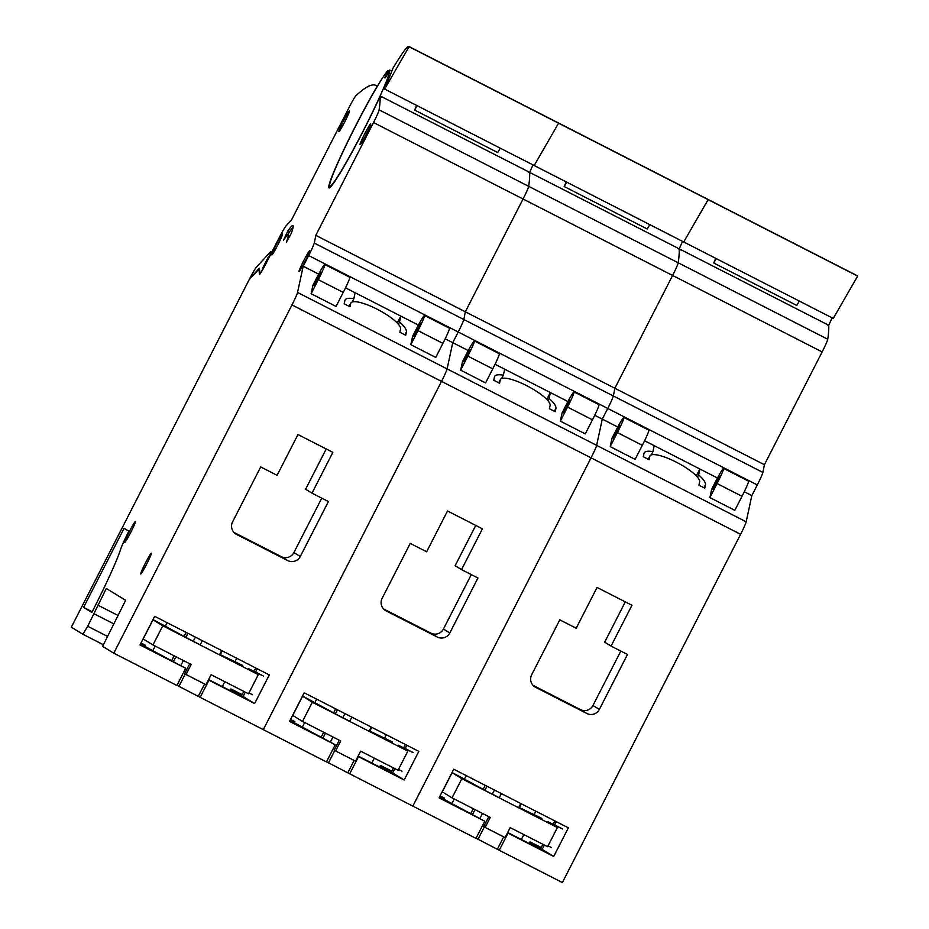 <?xml version="1.0" encoding="UTF-8"?>
<svg xmlns="http://www.w3.org/2000/svg" width="929" height="929" viewBox="0 0 929 929"><rect width="100%" height="100%" fill="white"/><g stroke="black" fill="none" stroke-linecap="round" stroke-linejoin="round"><path stroke-width="1.39" d="M567.933 401.549L550.374 392.572L549.109 398.436A34.605 8.547 -151.9 0 1 555.925 408.423L555.217 411.698L549.399 408.725L550.107 405.45A28.056 6.933 28.1 0 0 526.697 385.674A28.056 6.933 28.1 0 0 500.429 379.496A28.056 6.933 28.1 0 0 500.255 379.961L499.547 383.236L493.74 380.263L494.437 376.988A34.605 8.547 -151.9 0 1 494.646 376.419A34.605 8.547 -151.9 0 1 503.39 375.188L504.679 369.208L495.041 364.284M569.779 400.26L563.392 412.755L569.779 400.26M470.086 349.292L463.699 361.776L470.086 349.292M460.656 370.16L485.577 382.911L492.765 368.859A16.362 1.115 -62.9 0 0 499.268 353.705L499.268 353.705A16.362 1.115 -62.9 0 0 499.256 353.705L474.347 340.966A16.362 1.115 117.1 0 1 467.844 356.121L460.656 370.16L462.479 361.718L465.94 354.948A16.362 1.115 117.1 0 1 474.347 340.966L474.347 340.966M560.35 421.139L585.27 433.878L592.458 419.827A16.362 1.115 -62.9 0 0 598.961 404.672L598.961 404.672A16.362 1.115 -62.9 0 0 598.95 404.672L574.041 391.933A16.362 1.115 117.1 0 1 567.538 407.088L560.35 421.139L562.173 412.685L565.633 405.927A16.362 1.115 117.1 0 1 574.041 391.933L574.041 391.933M679.087 249.111A65.471 4.448 -62.9 0 0 682.513 241.354A65.471 4.448 -62.9 0 1 679.087 249.111M649.777 224.609L647.258 228.998L564.17 186.52A65.471 4.448 -62.9 0 0 566.202 181.887M529.542 172.655A65.471 4.448 -62.9 0 0 532.967 164.897A65.471 4.448 -62.9 0 1 529.542 172.655M290.011 720.474L335.218 744.768L326.439 761.919L263.302 729.637L441.507 381.389A14.028 0.952 -62.9 0 0 447.093 368.894L452.748 342.662L458.206 332.001A14.028 0.952 -62.9 0 0 463.792 319.506A1215.806 82.693 -62.9 0 0 465.336 311.796L523.05 199.003A14.028 0.952 -62.9 0 0 528.671 186.334L678.205 262.791A14.028 0.952 117.1 0 1 672.596 275.46A14.028 0.952 -62.9 0 0 678.205 262.791A1038.111 70.604 -62.9 0 0 679.227 249.181L677.555 248.333A1038.111 70.604 -62.9 0 0 677.543 247.985L531.33 173.235A65.471 4.448 117.1 0 1 531.202 173.502M335.218 744.768L289.534 721.403L304.189 692.767L418.828 751.375L404.173 780.012L358.489 756.659L349.71 773.811L412.848 806.093L591.053 457.846A14.028 0.952 -62.9 0 0 596.627 445.351L602.294 419.118L607.752 408.458A14.028 0.952 -62.9 0 0 613.337 395.963A1215.806 82.693 -62.9 0 0 614.87 388.252L672.596 275.46L373.516 122.547A14.028 0.952 -62.9 0 0 379.125 109.877A1038.111 70.604 -62.9 0 0 380.135 96.268A67.341 4.575 -62.9 0 1 348.839 158A67.341 4.575 -62.9 0 1 329.005 187.925A67.341 4.575 -62.9 0 1 343.475 150.428A67.341 4.575 -62.9 0 1 377.162 86.281A1038.111 70.604 -62.9 0 0 376.326 85.631A1038.111 70.604 -62.9 0 0 376.001 85.456A1038.111 70.604 -62.9 0 0 355.97 95.699A14.028 0.952 -62.9 0 0 349.037 107.543L291.311 220.347A1215.806 82.693 -62.9 0 0 286.109 225.805A14.028 0.952 -62.9 0 0 279.292 237.545L266.182 263.174A13.122 0.894 -62.9 0 1 259.446 274.392A13.122 0.894 -62.9 0 0 259.446 274.392L258.994 269.038L249.111 279.78L71.336 627.191L82.89 634.263L87.698 626.274L106.324 588.475L125.636 600.308L102.608 646.352L113.768 653.18L291.973 304.933A14.028 0.952 -62.9 0 0 297.547 292.438L303.214 266.205L308.672 255.545A14.028 0.952 -62.9 0 0 314.257 243.05A1215.806 82.693 -62.9 0 0 315.79 235.339L373.516 122.547M447.523 510.973L482.406 528.822L461.539 569.616L477.947 578.001L449.822 632.951A9.348 9.325 -58.5 0 1 437.257 637.027L386.162 610.91A9.348 9.325 -58.5 0 1 382.121 598.334L410.235 543.384L426.643 551.78L447.523 510.973M314.257 243.05L613.337 395.963A14.028 0.952 117.1 0 1 607.752 408.458L308.672 255.545M297.547 292.438L596.627 445.351A14.028 0.952 117.1 0 1 591.053 457.846L291.973 304.933M390.528 771.871L391.086 770.78L390.528 771.871M240.983 695.415L241.54 694.323L240.983 695.415M379.125 109.877L528.671 186.334A1038.111 70.604 -62.9 0 0 529.681 172.724L531.342 173.572A1038.111 70.604 -62.9 0 0 531.33 173.235M468.239 350.581L452.748 342.662L458.206 332.001A14.028 0.952 117.1 0 0 463.792 319.506A1215.806 82.693 -62.9 0 0 465.336 311.796L523.05 199.003A14.028 0.952 117.1 0 0 528.671 186.334A1038.111 70.604 -62.9 0 0 529.681 172.724L528.02 171.877A1038.111 70.604 -62.9 0 0 528.009 171.528L381.784 96.779A65.471 4.448 117.1 0 1 381.668 97.046M762.872 472.42A1215.806 82.693 -62.9 0 0 764.416 464.709L614.87 388.252A1215.806 82.693 -62.9 0 1 613.337 395.963L762.872 472.42A14.028 0.952 117.1 0 1 757.298 484.915L751.84 495.575L746.173 521.808L596.627 445.351L602.294 419.118L594.734 415.263M394.825 768.597L392.607 772.928L380.147 766.564L379.868 767.145M406.786 745.221L405.125 748.472M566.702 182.142L564.17 186.52M827.751 339.248A1038.111 70.604 -62.9 0 0 828.761 325.638L827.1 324.79A1038.111 70.604 -62.9 0 0 827.089 324.442L680.864 249.68A1038.111 70.604 -62.9 0 1 680.887 250.029L679.227 249.181A1038.111 70.604 -62.9 0 1 678.205 262.791L827.751 339.248A14.028 0.952 117.1 0 1 822.142 351.917L672.596 275.46L614.87 388.252L315.79 235.339M504.679 369.208L550.374 392.572L546.74 399.389M347.876 772.696L349.71 773.811M384.641 89.056L534.175 165.513L558.584 123.185L708.13 199.642A84.167 5.725 -62.9 0 0 707.898 199.363L857.444 275.82A84.167 5.725 -62.9 0 1 857.664 276.099L708.13 199.642A84.167 5.725 -62.9 0 0 707.898 199.363L558.352 122.907A84.167 5.725 -62.9 0 1 558.584 123.185A84.167 5.725 -62.9 0 0 558.352 122.907L408.818 46.45A84.167 5.725 -62.9 0 0 392.979 68.258L384.641 89.056L409.05 46.729L558.584 123.185L534.175 165.513L683.721 241.97L708.13 199.642L683.721 241.97L833.255 318.426L857.664 276.099M358.153 756.043L387.358 770.977L380.147 766.564M404.173 780.012L392.607 772.928M501.602 378.533L503.39 375.188M547.913 400.666L549.109 398.436M475.753 525.419L455.14 565.703L461.539 569.616M471.293 574.598L443.435 629.038A9.348 9.325 -58.5 0 1 430.87 633.114L383.549 608.925M268.191 257.298L262.652 268.121L268.4 257.403M262.222 268.945L268.609 256.462L262.222 268.945M292.96 225.503A65.471 4.448 -62.9 0 0 292.937 225.492A65.471 4.448 -62.9 0 0 287.7 231.205L283.484 240.216A54.242 3.693 117.1 0 1 287.827 235.478A54.242 3.693 117.1 0 1 287.851 235.49A54.242 3.693 117.1 0 1 286.446 242.028L291.265 233.4A65.471 4.448 -62.9 0 0 292.96 225.503M293.111 227.21A65.471 4.448 -62.9 0 0 289.36 232.053L287.328 235.583M287.827 235.478L289.488 236.338A54.242 3.693 117.1 0 1 289.511 236.338A54.242 3.693 117.1 0 1 289.488 236.338A54.242 3.693 117.1 0 1 289.709 236.872M418.387 325.092L400.829 316.115L399.563 321.98A34.605 8.547 -151.9 0 1 406.379 331.967L405.671 335.241L399.853 332.268L400.562 328.994A28.056 6.933 28.1 0 0 377.162 309.218A28.056 6.933 28.1 0 0 350.883 303.04A28.056 6.933 28.1 0 0 350.721 303.504L350.012 306.779L344.194 303.806L344.903 300.531A34.605 8.547 -151.9 0 1 345.112 299.962A34.605 8.547 -151.9 0 1 353.844 298.732L355.133 292.751L345.507 287.827M338.83 131.674L338.83 131.674A11.694 0.79 -62.9 0 0 344.845 121.653A11.694 0.79 -62.9 0 0 349.478 110.865A11.694 0.79 -62.9 0 0 349.478 110.853A11.694 0.79 -62.9 0 0 343.463 120.875A11.694 0.79 -62.9 0 0 338.83 131.674M360.046 144.669L360.046 144.669A11.694 0.79 -62.9 0 0 366.072 134.659A11.694 0.79 -62.9 0 0 370.694 123.859L370.694 123.859A11.694 0.79 -62.9 0 0 364.679 133.869A11.694 0.79 -62.9 0 0 360.046 144.669M299.045 271.558L299.045 271.558A11.694 0.79 -62.9 0 0 305.072 261.537A11.694 0.79 -62.9 0 0 309.694 250.737L309.694 250.737A11.694 0.79 -62.9 0 0 303.678 260.759A11.694 0.79 -62.9 0 0 299.045 271.558M124.741 542.35A11.694 0.79 -62.9 0 0 124.753 542.35A11.694 0.79 -62.9 0 0 130.768 532.34A11.694 0.79 -62.9 0 0 135.402 521.541A11.694 0.79 -62.9 0 0 135.39 521.541A11.694 0.79 -62.9 0 0 129.375 531.562A11.694 0.79 -62.9 0 0 124.741 542.35M140.709 574.006L140.709 574.006A11.694 0.79 -62.9 0 0 146.724 563.984A11.694 0.79 -62.9 0 0 151.357 553.185L151.357 553.185A11.694 0.79 -62.9 0 0 145.342 563.206A11.694 0.79 -62.9 0 0 140.709 574.006M271.849 254.894L271.849 254.894A11.694 0.79 -62.9 0 0 277.864 244.873A11.694 0.79 -62.9 0 0 282.497 234.073L282.497 234.073A11.694 0.79 -62.9 0 0 276.482 244.095A11.694 0.79 -62.9 0 0 271.849 254.894M420.245 323.803L413.858 336.298L420.245 323.803M320.551 272.836L314.153 285.319L320.551 272.836M311.11 293.703L336.043 306.454L343.231 292.403A16.362 1.115 -62.9 0 0 349.734 277.248A16.362 1.115 -62.9 0 0 349.722 277.248L324.802 264.51A16.362 1.115 117.1 0 1 318.299 279.664L311.11 293.703L312.934 285.261L316.394 278.491A16.362 1.115 117.1 0 1 324.802 264.51L324.802 264.51M410.804 344.682L435.736 357.421L442.924 343.37A16.362 1.115 -62.9 0 0 449.427 328.216A16.362 1.115 -62.9 0 0 449.415 328.216L424.495 315.477A16.362 1.115 117.1 0 1 417.992 330.631L410.804 344.682L412.627 336.228L416.099 329.47A16.362 1.115 117.1 0 1 424.495 315.477A16.362 1.115 117.1 0 1 424.507 315.477M389.158 71.057L388.032 70.488A65.471 4.448 -62.9 0 0 352.741 131.779A65.471 4.448 -62.9 0 0 329.841 186.241A65.471 4.448 -62.9 0 0 329.865 186.253A65.471 4.448 -62.9 0 0 362.426 132.336A65.471 4.448 -62.9 0 0 389.692 70.023L391.829 71.127M500.243 148.152L497.712 152.542L414.636 110.063A65.471 4.448 -62.9 0 0 416.668 105.43M140.476 644.018L185.684 668.311L140 644.947L154.655 616.31L269.282 674.918L254.627 703.555L208.944 680.202L200.165 697.354L263.302 729.637L441.507 381.389A14.028 0.952 117.1 0 0 447.093 368.894L452.748 342.662L445.2 338.806M185.684 668.311L176.905 685.463L113.768 653.18M297.977 434.528L332.872 452.365L311.993 493.16L328.401 501.544L300.288 556.494A9.348 9.325 -58.5 0 1 287.711 560.57L236.628 534.454A9.348 9.325 -58.5 0 1 232.575 521.877L260.689 466.927L277.097 475.323L297.977 434.528M271.767 252.258L270.641 251.689L256.358 267.204A14.028 0.952 -62.9 0 0 249.541 278.944L249.773 279.06M91.855 612.42A74.819 5.086 -62.9 0 0 120.724 549.027A21.042 1.428 117.1 0 1 128.852 531.191L124.091 528.276L83.61 607.369L91.855 612.42M318.693 274.125L303.214 266.205M270.641 251.689L270.954 251.887A12.158 0.824 117.1 0 1 266.135 263.116A12.158 0.824 117.1 0 1 259.876 273.532A12.158 0.824 117.1 0 1 259.865 273.521L259.423 268.191L249.541 278.944M245.291 692.14L243.073 696.471L230.601 690.108L230.322 690.688M257.252 668.764L255.58 672.015M417.167 105.685L414.636 110.063M380.135 96.268L381.796 97.115A1038.111 70.604 -62.9 0 0 381.784 96.779M388.032 70.488A9.348 0.639 -62.9 0 0 384.908 77.99A9.348 0.639 -62.9 0 0 389.692 70.023M117.913 615.404L97.8 605.127M113.628 623.777L94.084 613.79M107.416 636.353L87.698 626.274M103.386 644.749L82.89 634.263M355.133 292.751L400.829 316.115L397.194 322.932M198.33 696.239L200.165 697.354M208.607 679.587L237.812 694.52L230.601 690.108M92.192 611.758L83.61 607.369M254.627 703.555L243.073 696.471M352.068 302.076L353.844 298.732M398.367 324.209L399.563 321.98M326.218 448.962L305.606 489.246L311.993 493.16M321.748 498.141L293.889 552.581A9.348 9.325 -58.5 0 1 281.324 556.657L234.015 532.468M717.467 478.005L699.909 469.029L698.643 474.893A34.605 8.547 -151.9 0 1 705.459 484.88L704.751 488.155L698.933 485.182L699.642 481.896A28.056 6.933 28.1 0 0 676.242 462.131A28.056 6.933 28.1 0 0 649.963 455.953A28.056 6.933 28.1 0 0 649.801 456.418L649.092 459.692L643.274 456.72L643.983 453.445A34.605 8.547 -151.9 0 1 644.192 452.876A34.605 8.547 -151.9 0 1 652.924 451.645L654.213 445.665L644.587 440.741M719.325 476.716L712.938 489.211L719.325 476.716M619.631 425.749L613.233 438.233L619.631 425.749M610.19 446.617L635.122 459.367L642.311 445.316A16.362 1.115 -62.9 0 0 648.814 430.162A16.362 1.115 -62.9 0 0 648.802 430.162L623.882 417.411A16.362 1.115 117.1 0 1 617.39 432.577L610.19 446.617L612.025 438.174L615.486 431.404A16.362 1.115 117.1 0 1 623.882 417.411A16.362 1.115 117.1 0 1 623.893 417.423M709.895 497.596L734.816 510.335L742.004 496.283A16.362 1.115 -62.9 0 0 748.507 481.129A16.362 1.115 -62.9 0 0 748.495 481.129L723.575 468.39A16.362 1.115 117.1 0 1 717.083 483.544L709.895 497.596L711.719 489.142L715.179 482.372A16.362 1.115 117.1 0 1 723.575 468.39A16.362 1.115 117.1 0 1 723.586 468.39M828.622 325.568A65.471 4.448 -62.9 0 0 832.059 317.811M799.323 301.066L796.792 305.455L713.716 262.977A65.471 4.448 -62.9 0 0 715.748 258.343M439.08 797.86L453.735 769.224L568.362 827.832L553.707 856.468L508.024 833.116L499.245 850.267L562.382 882.55L740.587 534.303L591.053 457.846L412.848 806.093L475.985 838.376L484.764 821.224L439.08 797.86M597.057 587.43L631.952 605.278L611.073 646.073L627.481 654.457L599.368 709.408A9.348 9.325 -58.5 0 1 586.803 713.484L535.708 687.367A9.348 9.325 -58.5 0 1 531.655 674.791L559.781 619.84L576.189 628.225L597.057 587.43M764.416 464.709L822.142 351.917M746.173 521.808A14.028 0.952 117.1 0 1 740.587 534.303M540.063 848.328L540.62 847.236M617.773 427.038L602.294 419.118L607.752 408.458L757.298 484.915M751.84 495.575L744.28 491.72M544.371 845.053L542.153 849.385L529.693 843.021L529.402 843.602M556.332 821.677L554.671 824.929M716.247 258.599L713.716 262.977M484.764 821.224L439.556 796.931M654.213 445.665L699.909 469.029L696.274 475.845M497.421 849.152L499.245 850.267M507.698 832.5L536.892 847.434L529.693 843.021M553.707 856.468L542.153 849.385M651.148 454.989L652.924 451.645M697.458 477.123L698.643 474.893M625.298 601.876L604.686 642.16L611.073 646.073M620.827 651.055L592.969 705.494A9.348 9.325 -58.5 0 1 580.404 709.57L533.095 685.381M369.115 731.181L389.437 741.505L369.173 731.077M407.854 751.096L398.053 770.246A205.75 1.08 -152.9 0 1 360.649 751.166L355.54 761.153A205.75 1.08 -152.9 0 1 335.601 750.957L340.711 740.97A205.75 1.08 -152.9 0 1 302.517 721.392L312.318 702.243A205.75 1.08 -152.9 0 0 407.854 751.096L398.1 745.116L411.826 752.014M292.635 715.353L302.517 721.392M334.835 713.635L349.734 721.276M369.289 730.844L392.328 741.946M403.662 747.729L413.08 752.536M402.025 771.163L398.495 769.386M334.881 713.542L303.899 696.738M302.436 696.204L312.318 702.243M292.751 715.423L302.552 696.274M339.259 740.227L334.208 750.098L335.601 750.957M219.569 654.724L239.903 665.048L219.627 654.62M258.308 674.64L248.519 693.789A205.75 1.08 -152.9 0 1 211.115 674.709L205.994 684.696A205.75 1.08 -152.9 0 1 186.055 674.5L191.177 664.514A205.75 1.08 -152.9 0 1 152.971 644.935L162.772 625.786A205.75 1.08 -152.9 0 0 258.308 674.64L248.554 668.659L262.28 675.557M143.089 638.897L152.971 644.935M185.289 637.178L200.188 644.819M219.743 654.388L242.783 665.489M254.128 671.272L263.534 676.08M252.479 694.706L248.949 692.929M185.335 637.085L154.365 620.282M152.89 619.748L162.772 625.786M143.217 638.966L153.018 619.817M189.713 663.77L184.662 673.641L186.055 674.5M518.649 807.638L538.983 817.961L518.707 807.533M557.4 827.553L547.599 846.702A205.75 1.08 -152.9 0 1 510.195 827.623L505.086 837.61A205.75 1.08 -152.9 0 1 485.147 827.414L490.257 817.427A205.75 1.08 -152.9 0 1 452.051 797.848L461.852 778.699A205.75 1.08 -152.9 0 0 557.4 827.553L547.634 821.573L561.36 828.471M442.181 791.81L452.051 797.848M484.369 790.091L499.279 797.732M518.823 807.301L541.874 818.403M553.208 824.186L562.626 828.993M551.571 847.62L548.029 845.843M484.415 789.998L453.445 773.195M451.97 772.661L461.852 778.699M442.297 791.88L452.098 772.731M488.805 816.684L483.742 826.555L485.147 827.414M443.76 799.474L444.434 798.15L440.079 795.898M466.207 775.599L464.442 779.036M454.246 798.975L451.726 803.887M441.879 796.827L441.38 798.011M529.17 843.486L529.994 841.883L541.259 847.527L542.908 844.31M486.982 786.224L485.054 789.987M475.009 809.612L472.501 814.512M494.46 790.045L492.509 793.842M482.476 813.444L479.979 818.333M476.066 838.225L497.34 849.292L503.681 836.89M518.603 807.754L520.774 803.504L501.393 793.598L499.221 797.848M484.334 826.926L477.959 839.386M521.308 803.782L519.369 807.58M535.836 811.203L534.07 814.663M523.863 834.602L521.366 839.491M144.68 646.561L145.354 645.237L140.999 642.984M167.115 622.685L165.362 626.123M155.155 646.061L152.646 650.974M142.799 643.913L142.288 645.098M230.09 690.572L230.903 688.97L242.179 694.613L243.828 691.397M187.89 633.311L185.974 637.073M175.929 656.71L173.421 661.599M195.369 637.131L193.429 640.929M183.396 660.531L180.9 665.419M176.974 685.312L198.26 696.378L204.601 683.976M219.511 654.84L221.659 650.567L202.313 640.685L200.13 644.935M185.254 674.013L178.879 686.473M222.228 650.869L220.289 654.666M236.756 658.289L234.991 661.75M224.783 681.689L222.286 686.577M294.214 723.017L294.899 721.694L290.545 719.441M316.661 699.142L314.908 702.579M304.7 722.518L302.192 727.43M292.333 720.37L291.834 721.554M379.636 767.029L380.449 765.426L391.724 771.07L393.362 767.853M337.436 709.768L335.508 713.53M325.464 733.167L322.967 738.056M344.914 713.588L342.975 717.385M332.942 736.987L330.434 741.876M326.52 761.768L347.794 772.835L354.146 760.433M351.812 717.118L349.676 721.392M334.8 750.469L328.413 762.93M351.847 717.142L371.228 727.047L369.057 731.297M371.774 727.326L369.823 731.123M386.301 734.746L384.525 738.207M374.329 758.145L371.821 763.034M492.765 368.859L467.844 356.121M592.458 419.827L567.538 407.088M498.734 382.818L500.255 379.961M554.392 411.28L555.925 408.423M443.435 629.038L449.822 632.951M430.87 633.114L437.257 637.027M384.943 610.156L386.162 610.91M289.36 232.053L287.7 231.205M343.231 292.403L318.299 279.664M442.924 343.37L417.992 330.631M349.188 306.361L350.721 303.504M404.858 334.823L406.379 331.967M271.744 252.293L270.954 251.887M293.889 552.581L300.288 556.494M281.324 556.657L287.711 560.57M235.397 533.699L236.628 534.454M642.311 445.316L617.39 432.577M742.004 496.283L717.083 483.544M648.268 459.274L649.801 456.418M703.938 487.737L705.459 484.88M592.969 705.494L599.368 709.408M580.404 709.57L586.803 713.484M534.489 686.612L535.708 687.367M485.205 785.319L483.301 789.046M473.233 808.706L470.736 813.607M186.125 632.405L184.209 636.133M174.153 655.793L171.644 660.693M335.659 708.862L333.755 712.589M323.698 732.249L321.19 737.15M498.676 382.794L500.429 379.496M330.817 186.741L329.865 186.253M377.418 86.176L376.001 85.456M349.13 306.338L350.883 303.04M648.21 459.251L649.963 455.953M554.868 820.934L553.127 824.337M255.789 668.021L254.047 671.423M405.334 744.477L403.592 747.88"/></g></svg>

